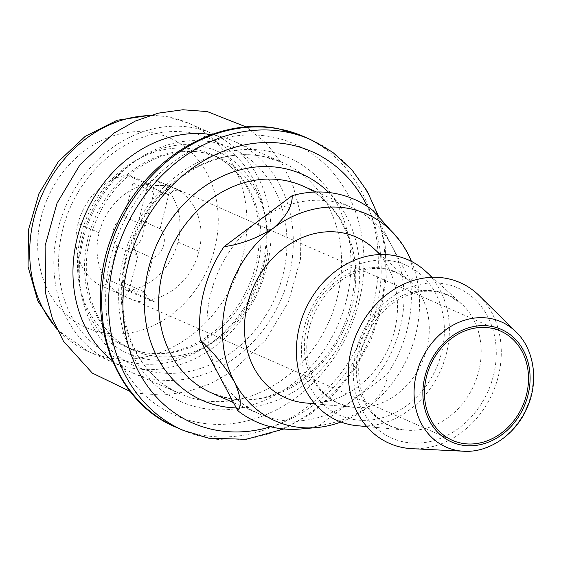 <?xml version="1.0" encoding="UTF-8"?>
<svg xmlns="http://www.w3.org/2000/svg" width="561" height="561" viewBox="0 0 561 561"><rect width="100%" height="100%" fill="white"/><g stroke="black" fill="none" stroke-linecap="round" stroke-linejoin="round"><path stroke-width="0.42" stroke-dasharray="2.81 2.1" d="M153.973 192.22L145.425 226.013L124.346 216.763L132.894 182.97L153.973 192.22A7.027 5.933 -66.3 0 0 154.065 191.834L153.279 185.74L152.038 186.133L147.971 184.345A59.704 50.413 113.7 0 0 99.115 232.787A59.704 50.413 113.7 0 0 120.18 294.174L124.247 295.956A59.704 50.413 113.7 0 0 129.135 298.494A59.704 50.413 113.7 0 0 138.56 301.39A59.704 50.413 -66.3 0 0 154.226 301.509L149.563 300.401L126.12 290.121A7.027 5.933 113.7 0 0 129.065 290.479A59.718 50.42 113.7 0 0 177.921 242.036A59.718 50.42 113.7 0 0 156.856 180.642A7.027 5.933 113.7 0 0 156.288 180.347A7.027 5.933 113.7 0 0 147.585 185.691L168.665 194.94A7.027 5.933 -66.3 0 1 168.77 194.555L174.036 190.298L182.016 191.68L156.856 180.642M129.346 289.511C127.137 294.77 125.44 296.923 124.247 295.956L99.669 285.219A7.027 5.933 113.7 0 0 108.371 279.883L129.451 289.132A7.027 5.933 -66.3 0 1 129.346 289.511A51.409 43.407 -66.3 0 0 136.512 291.601A51.409 43.407 -66.3 0 0 144.058 292.232L149.563 300.401M177.935 189.891A59.704 50.413 113.7 0 1 199.001 251.286A59.704 50.413 113.7 0 1 150.145 299.728L154.226 301.509M479.164 295.605A87.804 74.136 -66.3 0 1 492.677 392.805A87.804 74.136 -66.3 0 1 411.998 448.681M425.308 270.984A87.804 74.136 -66.3 0 1 440.778 370.036A87.804 74.136 -66.3 0 1 357.413 425.722M373.409 248.207A87.804 74.136 -66.3 0 1 388.878 347.266A87.804 74.136 -66.3 0 1 305.514 402.952M340.962 422.005A113.091 95.489 113.7 0 0 368.374 406.97A113.091 95.489 113.7 0 0 411.437 261.391M397.553 237.78L407.391 252.759C413.681 267.071 414.733 276.559 410.561 281.236A121.562 102.635 -66.3 0 1 386.922 374.65C387.406 384.58 381.221 395.351 368.374 406.97C352.175 417.111 335.653 423.345 318.802 425.673A121.562 102.635 -66.3 0 1 300.885 428.99M318.802 425.673L352.862 400.161A113.091 95.489 113.7 0 0 391.88 245.956A113.091 95.489 113.7 0 0 350.92 207.107A113.091 95.489 113.7 0 0 333.073 201.63A113.091 95.489 113.7 0 0 258.095 221.174A113.091 95.489 113.7 0 0 219.078 375.386A113.091 95.489 113.7 0 0 260.038 414.228A113.091 95.489 113.7 0 0 277.891 419.712A113.091 95.489 113.7 0 0 352.862 400.161L386.922 374.65M410.561 281.236L373.205 210.677M112.193 360.597A126.435 106.751 113.7 0 0 132.319 372.763A126.435 106.751 113.7 0 0 152.276 378.892A126.435 106.751 113.7 0 0 285.374 288.375A126.435 106.751 113.7 0 0 233.93 141.204A126.435 106.751 113.7 0 0 213.972 135.075A126.435 106.751 113.7 0 0 211.35 134.626M132.024 368.121A124.682 105.272 113.7 0 0 263.277 278.866A124.682 105.272 113.7 0 0 212.542 133.735A124.682 105.272 113.7 0 0 192.865 127.691A124.682 105.272 113.7 0 0 61.619 216.953A124.682 105.272 113.7 0 0 112.347 362.083A124.682 105.272 113.7 0 0 132.024 368.121M132.894 182.97A7.027 5.933 113.7 0 0 129.836 175.453A7.027 5.933 113.7 0 0 126.891 175.095A59.718 50.42 113.7 0 0 78.035 223.537A59.718 50.42 113.7 0 0 99.101 284.925A7.027 5.933 113.7 0 0 99.669 285.219M124.346 216.763A17.559 14.824 113.7 0 0 116.926 246.09L108.371 279.883M126.12 290.121A7.027 5.933 113.7 0 1 123.062 282.604L131.611 248.811A17.559 14.824 113.7 0 0 139.037 219.484L147.585 185.691M116.926 246.09L138.006 255.339A17.559 14.824 -66.3 0 1 145.425 226.013M138.006 255.339L129.451 289.132M144.058 292.232A7.027 5.933 -66.3 0 1 144.142 291.853L152.69 258.06L131.611 248.811M139.037 219.484L160.116 228.734A17.559 14.824 -66.3 0 1 152.69 258.06M160.116 228.734L168.665 194.94M463.73 451.24A68.428 57.776 113.7 0 0 526.604 407.693A68.428 57.776 113.7 0 0 516.078 331.944M182.016 191.68A59.704 50.413 -66.3 0 0 177.122 189.148A59.704 50.413 -66.3 0 0 167.697 186.252A59.704 50.413 113.7 0 0 152.038 186.133M154.065 191.834A51.409 43.407 -66.3 0 1 161.603 192.465A51.409 43.407 -66.3 0 1 168.77 194.555M404.769 442.131A82.053 69.276 113.7 0 0 493.421 375.73A82.053 69.276 113.7 0 0 444.803 283.908A82.053 69.276 113.7 0 0 356.151 350.309A82.053 69.276 113.7 0 0 404.769 442.131M436.227 291.264A71.668 60.511 113.7 0 0 358.788 349.265A71.668 60.511 113.7 0 0 401.255 429.467A71.668 60.511 113.7 0 0 406.101 430.133L406.101 430.133A71.668 60.511 113.7 0 0 474.15 384.678A71.668 60.511 113.7 0 0 461.528 303.824L461.528 303.824A71.668 60.511 113.7 0 0 436.227 291.264M352.869 419.362A82.053 69.276 113.7 0 0 441.521 352.96A82.053 69.276 113.7 0 0 392.91 261.131A82.053 69.276 113.7 0 0 304.251 327.533A82.053 69.276 113.7 0 0 352.869 419.362M384.327 268.488A71.668 60.511 113.7 0 0 306.888 326.488A71.668 60.511 113.7 0 0 349.356 406.697A71.668 60.511 113.7 0 0 354.201 407.363L354.201 407.363A71.668 60.511 113.7 0 0 422.251 361.908A71.668 60.511 113.7 0 0 409.628 281.054L409.628 281.054A71.668 60.511 113.7 0 0 384.327 268.488M229.624 398.534A113.091 95.489 113.7 0 0 348.669 317.568A113.091 95.489 113.7 0 0 302.652 185.929C323.683 195.389 338.76 212.128 347.876 236.153C351.565 246.342 353.696 257.19 354.264 268.712C355.141 288.712 351.389 308.312 343.009 327.526C322.245 376.62 270.795 407.286 228.972 398.331L211.77 393.051A113.091 95.489 113.7 0 0 229.624 398.534M236.293 407.903A123.602 104.36 113.7 0 0 348.072 328.115A123.602 104.36 113.7 0 0 328.802 192.521M270.661 426.76A148.216 125.138 113.7 0 0 367.329 206.441M183.103 430.329A158.749 134.037 113.7 0 0 208.159 438.022A158.749 134.037 113.7 0 0 375.267 324.377A158.749 134.037 113.7 0 0 310.675 139.591M176.21 427.307A158.749 134.037 113.7 0 0 201.266 434.999A158.749 134.037 113.7 0 0 368.374 321.348A158.749 134.037 113.7 0 0 303.781 136.568M198.664 422.573A148.216 125.138 113.7 0 0 358.802 302.631A148.216 125.138 113.7 0 0 270.984 136.765A148.216 125.138 113.7 0 0 110.847 256.707A148.216 125.138 113.7 0 0 198.664 422.573M202.29 408.24A133.35 112.593 113.7 0 0 346.368 300.324A133.35 112.593 113.7 0 0 267.359 151.091A133.35 112.593 113.7 0 0 123.28 259.007A133.35 112.593 113.7 0 0 202.29 408.24M262.282 156.274A126.435 106.751 113.7 0 0 129.184 246.784A126.435 106.751 113.7 0 0 180.628 393.962A126.435 106.751 113.7 0 0 200.586 400.084A126.435 106.751 113.7 0 0 333.683 309.567A126.435 106.751 113.7 0 0 282.232 162.395A126.435 106.751 113.7 0 0 262.282 156.274M154.044 371.908A119.191 100.636 113.7 0 0 282.828 275.451A119.191 100.636 113.7 0 0 212.205 142.059A119.191 100.636 113.7 0 0 83.421 238.516A119.191 100.636 113.7 0 0 154.044 371.908M202.044 152.417A105.363 88.961 113.7 0 0 91.134 227.843A105.363 88.961 113.7 0 0 134.002 350.492A105.363 88.961 113.7 0 0 150.636 355.597A105.363 88.961 113.7 0 0 261.545 280.163A105.363 88.961 113.7 0 0 218.678 157.522A105.363 88.961 113.7 0 0 202.044 152.417M194.933 149.296A105.363 88.961 113.7 0 0 84.024 224.73A105.363 88.961 113.7 0 0 126.891 347.371A105.363 88.961 113.7 0 0 143.525 352.476A105.363 88.961 113.7 0 0 254.435 277.043A105.363 88.961 113.7 0 0 211.567 154.401A105.363 88.961 113.7 0 0 194.933 149.296M191.525 132.985A119.191 100.636 113.7 0 0 62.741 229.442A119.191 100.636 113.7 0 0 133.364 362.834A119.191 100.636 113.7 0 0 262.148 266.377A119.191 100.636 113.7 0 0 191.525 132.985M56.345 328.01A124.682 105.272 113.7 0 0 88.224 351.495A124.682 105.272 113.7 0 0 107.901 357.539A124.682 105.272 113.7 0 0 239.147 268.277A124.682 105.272 113.7 0 0 188.419 123.147A124.682 105.272 113.7 0 0 168.735 117.109A124.682 105.272 113.7 0 0 149.549 115.594M102.698 332.68A103.61 87.481 113.7 0 0 214.646 248.839A103.61 87.481 113.7 0 0 153.258 132.887A103.61 87.481 113.7 0 0 41.311 216.735A103.61 87.481 113.7 0 0 102.698 332.68M123.062 282.604L144.142 291.853M199.001 251.286L177.921 242.036M150.145 299.728L129.065 290.479M120.18 294.174L99.101 284.925M99.115 232.787L78.035 223.537M147.971 184.345L126.891 175.095M124.367 296.054L452.496 440.378M500.475 331.032L177.122 189.148C169.485 185.831 161.4 184.674 152.851 185.677M366.782 426.57L406.101 430.133L401.515 429.502L390.884 426.241C372.476 417.924 362.118 399.958 359.643 382.904C357.224 367.623 359.306 352.315 365.905 336.965C374.517 318.332 387.09 304.995 403.64 296.951C415.294 291.608 426.655 289.96 437.72 292L448.351 295.261L461.528 303.824L432.279 277.302M314.889 403.801L354.201 407.363L349.615 406.732L338.984 403.471C320.576 395.154 310.219 377.188 307.751 360.127C305.324 344.854 307.407 329.538 314.006 314.188C322.617 295.563 335.19 282.225 351.74 274.175C363.395 268.838 374.755 267.183 385.821 269.224L396.452 272.492L409.628 281.054L380.379 254.533M316.453 191.988L350.92 207.107M233.474 402.574L260.038 414.228M283.838 428.99L310.647 414.039L334.721 393.633L355.071 368.64L370.849 340.12L381.389 309.265L386.256 277.386L385.225 245.802L378.317 215.859M132.319 372.763L180.628 393.962C128.974 373.472 105.791 297.54 134.801 235.396C157.865 180.838 215.207 146.337 262.709 156.4L282.232 162.395L233.93 141.204M134.002 350.492C92.362 334.279 72.516 271.377 96.969 218.853C115.475 175.488 159.85 144.92 202.9 152.676L218.678 157.522L211.567 154.401C230.844 163.034 244.715 178.468 253.186 200.712C256.615 210.172 258.6 220.277 259.133 231.02C259.953 249.715 256.44 268.06 248.593 286.068C229.126 332.105 181.021 360.52 142.669 352.21L126.891 347.371L134.002 350.492M151.175 115.082L167.437 116.702L188.419 123.147L212.542 133.735M57.068 329.552L88.224 351.495L112.347 362.083M181.056 191.217L156.288 180.347M153.279 185.74L129.836 175.453M200.866 146.112C161.126 137.452 110.713 166.975 90.097 215.235C81.548 234.666 77.79 254.449 78.828 274.574C79.473 285.844 81.633 296.411 85.3 306.271C97.144 335.646 116.947 353.15 144.71 358.781C184.443 367.434 234.856 337.918 255.479 289.658C264.021 270.22 267.779 250.444 266.741 230.319C266.096 219.042 263.936 208.482 260.269 198.622C248.425 169.247 228.622 151.743 200.866 146.112M130.341 391.529L138.308 393.317L162.704 395.133L187.388 391.725L210.249 383.822L231.826 371.663L265.5 340.239L288.508 301.776L300.472 259.175L299.847 211.111L293.165 186.308L282.19 163.777L266.209 143.223L246.391 127.031"/><path stroke-width="0.84" d="M491.05 328.136A59.704 50.413 113.7 0 0 428.204 370.884A59.704 50.413 113.7 0 0 452.496 440.378A59.704 50.413 113.7 0 0 461.92 443.274A59.704 50.413 113.7 0 0 524.773 400.526A59.704 50.413 113.7 0 0 500.475 331.032A59.704 50.413 113.7 0 0 491.05 328.136M463.73 451.24L411.998 448.681A87.804 74.136 -66.3 0 1 403.366 447.678A87.804 74.136 -66.3 0 1 351.34 349.419A87.804 74.136 -66.3 0 1 446.212 278.361A87.804 74.136 -66.3 0 1 479.164 295.605L516.078 331.944A68.428 57.776 113.7 0 0 490.391 318.501A68.428 57.776 113.7 0 0 416.458 373.878A68.428 57.776 113.7 0 0 457.005 450.455A68.428 57.776 113.7 0 0 463.73 451.24L463.73 451.24C488.834 452.916 515.72 434.593 527.031 407.917C539.03 381.522 534.324 349.293 516.078 331.944M366.782 426.57L357.413 425.722A87.804 74.136 -66.3 0 1 351.466 424.908A87.804 74.136 -66.3 0 1 299.441 326.642A87.804 74.136 -66.3 0 1 394.313 255.592A87.804 74.136 -66.3 0 1 425.308 270.984L432.279 277.302M314.889 403.801L305.514 402.952A87.804 74.136 -66.3 0 1 299.567 402.132A87.804 74.136 -66.3 0 1 247.541 303.873A87.804 74.136 -66.3 0 1 342.413 232.815A87.804 74.136 -66.3 0 1 373.409 248.207L380.379 254.533M411.437 261.391A113.091 95.489 113.7 0 0 407.391 252.759A113.091 95.489 113.7 0 0 399.102 239.799A113.091 95.489 113.7 0 0 348.584 208.433A113.091 95.489 113.7 0 0 273.607 227.983A113.091 95.489 113.7 0 0 234.589 382.188A113.091 95.489 113.7 0 0 293.396 426.514A113.091 95.489 113.7 0 0 316.72 427.552A113.091 95.489 113.7 0 0 340.962 422.005M316.72 427.552L300.885 428.99A121.562 102.635 -66.3 0 1 275.823 427.875A121.562 102.635 -66.3 0 1 237.759 410.659C241.931 405.989 240.872 396.501 234.589 382.188C224.947 366.41 213.552 352.385 200.396 340.106A121.562 102.635 -66.3 0 1 224.035 246.686C240.879 244.365 257.401 238.123 273.607 227.983C286.454 216.371 292.639 205.599 292.155 195.67A121.562 102.635 -66.3 0 1 335.134 193.461A121.562 102.635 -66.3 0 1 373.205 210.677L399.102 239.799M200.396 340.106L237.759 410.659M292.155 195.67L224.035 246.686M211.35 134.626A126.435 106.751 113.7 0 0 85.37 214.085A126.435 106.751 113.7 0 0 112.193 360.597M491.499 326.376A61.535 51.956 113.7 0 0 425.014 376.172A61.535 51.956 113.7 0 0 461.472 445.034A61.535 51.956 113.7 0 0 527.957 395.239A61.535 51.956 113.7 0 0 491.499 326.376M316.453 191.988L302.652 185.929A113.091 95.489 113.7 0 0 284.806 180.453A113.091 95.489 113.7 0 0 165.754 261.412A113.091 95.489 113.7 0 0 211.77 393.051L233.474 402.574M328.802 192.521A123.602 104.36 113.7 0 0 282.211 168.055A123.602 104.36 113.7 0 0 148.665 268.081A123.602 104.36 113.7 0 0 221.904 406.402A123.602 104.36 113.7 0 0 236.293 407.903M367.329 206.441A148.216 125.138 113.7 0 0 288.221 144.324A148.216 125.138 113.7 0 0 128.076 264.266A148.216 125.138 113.7 0 0 215.894 430.133A148.216 125.138 113.7 0 0 270.661 426.76M378.317 215.859L367.21 191.182L351.859 169.759L332.785 152.347L310.675 139.591A158.749 134.037 113.7 0 0 285.619 131.898A158.749 134.037 113.7 0 0 118.511 245.55A158.749 134.037 113.7 0 0 183.103 430.329L208.811 438.225L246.349 439.277L283.838 428.99M310.675 139.591L303.781 136.568A158.749 134.037 113.7 0 0 278.726 128.876A158.749 134.037 113.7 0 0 111.618 242.52A158.749 134.037 113.7 0 0 176.21 427.307L183.103 430.329M149.549 115.594A124.682 105.272 113.7 0 0 41.921 195.025A124.682 105.272 113.7 0 0 56.345 328.01M303.781 136.568L278.074 128.672C216.637 116.043 146.014 158.574 116.94 224.772C79.578 301.727 107.642 399.586 176.21 427.307M57.068 329.552L37.818 300.969L28.05 266.671L28.471 229.814L38.912 193.706L58.414 161.568L85.251 136.309L117.109 120.271L151.175 115.082M246.391 127.031L207.261 111.576L182.865 109.76L158.181 113.161L135.32 121.064L113.743 133.223L80.076 164.646L57.061 203.117L45.097 245.718L45.722 293.775L52.404 318.578L63.386 341.116L92.277 373.058L130.341 391.529"/></g></svg>
